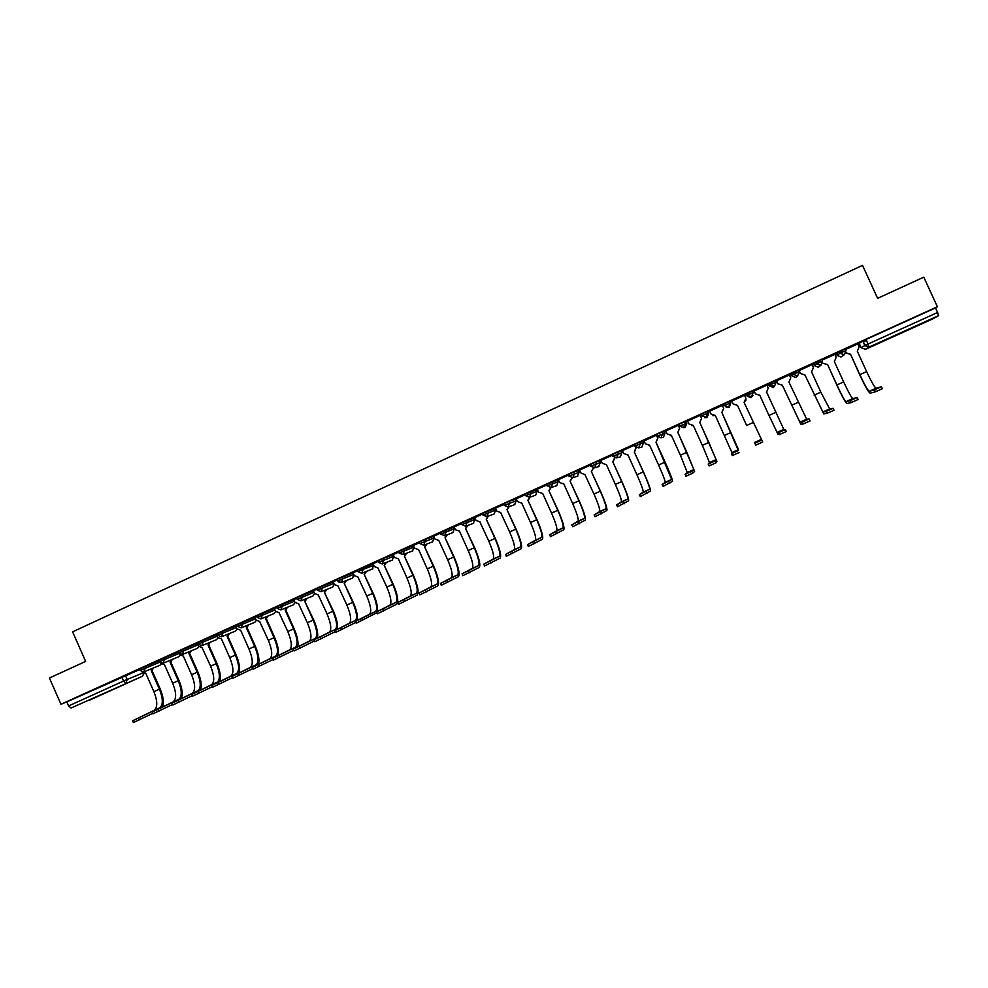 <?xml version="1.0" encoding="UTF-8"?>
<svg xmlns="http://www.w3.org/2000/svg" width="988" height="988" viewBox="0 0 988 988"><rect width="100%" height="100%" fill="white"/><g stroke="black" fill="none" stroke-linecap="round" stroke-linejoin="round"><path stroke-width="1.48" d="M158.932 660.861L139.444 668.987M178.285 652.117L158.673 660.268M197.39 643.472L178.013 651.5M216.458 634.827L197.464 642.682M235.638 626.133L217.027 633.802M254.941 617.389L236.7 624.861L237.355 626.33L255.571 618.821M274.343 608.583L256.51 615.894L257.164 617.352L274.985 610.028M293.868 599.741L276.43 606.867M313.505 590.849L296.474 597.777M333.252 581.895L316.629 588.638M353.124 572.892L336.908 579.45M373.081 563.876L357.298 570.2M383.085 558.504L377.824 560.863L378.49 562.357L393.743 556.269L393.076 554.787L383.085 558.504L383.764 560.011L382.233 563.987L378.49 562.357L382.233 563.987L392.347 560.072L393.73 556.244M413.206 545.685L398.485 551.526M424.544 539.695L419.245 542.079L419.925 543.585L434.103 537.978L433.436 536.484L424.544 539.695L425.223 541.214L423.667 545.228L419.925 543.585L423.667 545.228L432.571 541.856L434.103 537.954M440.142 532.594L440.772 534.162L454.455 528.728L453.801 527.259L440.154 532.631M461.865 524.616L474.944 519.441L474.277 517.971L461.186 523.097M482.329 513.464L482.934 515.057L495.556 510.104L494.889 508.622L482.342 513.501M509.005 501.398L503.522 503.88L504.213 505.411L516.292 500.731L515.613 499.224L509.005 501.398L509.697 502.929L508.067 507.005L504.213 505.411M536.472 489.789L525.036 494.099L525.616 495.692M557.454 480.267L546.475 484.404L547.167 485.923L558.134 481.761M573.732 472.042L568.149 474.573L568.841 476.105L579.24 472.202L578.56 470.683L573.732 472.042L574.423 473.585L572.904 477.661L568.977 476.08M595.579 462.137L589.96 464.681L590.663 466.213L600.482 462.569L599.79 461.063L595.579 462.137L596.283 463.681L594.739 467.769L590.799 466.188M617.562 452.171L611.918 454.727L612.609 456.271L621.847 452.887L621.168 451.368L617.562 452.171L618.266 453.714L616.71 457.815L612.77 456.246M639.681 442.13L634 444.711L634.704 446.267L638.643 447.885L640.385 443.686L643.349 443.143L642.657 441.624L639.681 442.13L640.385 443.686L634.839 446.181L638.643 447.885L641.83 447.144L643.349 443.143M661.948 432.04L656.23 434.634L656.934 436.19L664.973 433.337L664.282 431.818L661.948 432.04L662.652 433.596L661.083 437.733L656.971 436.165M684.351 421.876L678.595 424.482L679.299 426.05L686.746 423.481L686.055 421.95L684.351 421.876L685.055 423.444L683.474 427.594L679.485 426.05M706.889 411.65L701.097 414.281L701.813 415.849L707.606 413.219L708.643 413.552L707.939 412.021L706.889 411.65L707.606 413.219L706.012 417.393L702.023 415.899M729.589 401.363L723.747 404.006L724.463 405.574L730.305 402.931L730.675 403.561L729.589 401.363L730.305 402.931L728.687 407.118L724.463 405.574M753.14 392.582L752.424 391.001L746.545 393.669L747.274 395.249L753.14 392.582L751.51 396.793L747.274 395.249L747.15 396.102L751.041 397.695L753.066 395.324M776.123 382.171L775.407 380.578L769.491 383.258L770.22 384.851L776.123 382.171L774.481 386.394L770.22 384.851L769.417 386.012L773.555 387.506M799.255 371.673L798.526 370.092L792.586 372.785L793.315 374.378L799.255 371.686L797.6 375.922L793.315 374.378L791.833 375.848L795.735 377.453L797.44 376.07M822.535 361.126L821.806 359.533L815.829 362.25L816.557 363.843L822.535 361.126L820.867 365.387L816.557 363.843L814.384 365.634L818.299 367.24L819.917 366.005M845.963 350.505L845.234 348.912L839.22 351.642L839.948 353.235L845.975 350.505L844.283 354.778L839.948 353.235L837.083 355.347L840.998 356.964L842.468 355.952M910.664 328.745L923.323 322.891L910.664 328.745M103.258 693.872L88.315 700.381L103.258 693.872M495 508.882L495.655 508.573M515.736 499.483L516.489 499.138M536.583 490.023L537.46 489.628M557.565 480.514L558.553 480.069M578.672 470.943L579.771 470.449M599.914 461.31L601.124 460.766M621.279 451.627L622.601 451.034M642.78 441.883L644.213 441.228M664.405 432.077L665.961 431.373M678.497 425.692L679.188 425.371M686.166 422.209L687.833 421.456M700.418 415.75L701.702 415.17M708.063 412.28L709.853 411.477M722.487 405.747L724.352 404.895M730.095 402.301L732.009 401.424M744.705 395.669L746.57 394.829M746.99 394.632L749.966 393.286M752.856 391.977L754.264 391.334M767.083 385.53L768.837 384.727M769.936 384.233L772.974 382.85M775.839 381.553L776.667 381.183M789.585 375.329L791.252 374.576M793.031 373.76L796.143 372.353M812.247 365.054L813.803 364.35M816.273 363.226L819.447 361.781M835.045 354.717L836.49 354.062M839.664 352.617L842.912 351.148M857.979 344.318L859.338 343.701M863.216 341.947L866.525 340.44M88.871 700.492L142.42 676.274L71.025 708.013L68.58 705.951L66.789 701.888L139.691 669.555M49.4 678.015L60.972 704.271L937.39 306.762L923.792 277.159L877.616 298.327L862.524 265.377L72.593 631.851L85.647 661.404L49.4 678.015M66.789 701.888L60.972 704.271M861.215 347.838L859.214 343.441L862.759 340.959L864.833 345.479L937.612 312.48L938.538 315.666L932.684 318.926L865.451 349.332L861.215 347.825L864.833 345.479L868.897 347.146L865.377 349.307M937.612 312.48L935.513 307.91L937.39 306.762M846.815 348.295L860.363 342.157L846.815 348.295M834.872 354.359L822.078 360.126M836.774 352.901L823.337 359.002L836.75 352.864M833.119 408.316L834.008 410.242L826.931 413.392L826.042 411.465L833.119 408.303L829.661 408.933L820.83 392.162L811.58 371.883L813.42 367.635L812.148 364.634L799.057 370.611M813.519 363.448L800.169 369.5L813.495 363.411M789.424 374.971L776.494 380.8L777.852 383.789L782.286 385.135L800.749 424.062L803.046 424.037L802.17 422.111L809.184 418.974L806.665 419.196L788.943 382.121L790.77 377.898L789.412 374.946M790.412 373.933L777.148 379.948L790.388 373.896M754.116 390.989L766.984 385.11L768.244 388.099L766.441 392.335M767.454 384.344L754.276 390.322L767.454 384.344M744.544 395.324L731.762 401.079M731.54 400.622L744.631 394.681L731.528 400.585M722.327 405.401L709.693 411.132M708.952 410.872L721.969 404.969L708.939 410.823M699.763 422.469L701.591 418.319L700.282 415.355L687.586 421.11L688.994 424L693.28 425.408L702.345 445.366L708.841 442.451L699.763 422.469L701.542 418.319L700.208 415.392M686.512 421.049L699.442 415.182L686.499 421.012M677.064 425.334L664.084 431.163L677.064 425.334M677.817 432.398L679.658 428.261L678.324 425.309L665.714 431.027L667.11 433.905L671.371 435.325L680.399 455.221L686.858 452.319L677.817 432.398L679.571 428.261L678.25 425.346M642.052 441.204L654.822 435.412L642.039 441.167M656.489 435.214L644.053 440.883M620.032 451.195L632.715 445.44L620.007 451.158M634.407 445.23L622.354 450.689L623.737 453.554L627.96 454.962L636.914 474.746L643.287 471.881L634.321 452.084L635.902 447.626M598.148 461.124L610.757 455.406L598.123 461.087M612.313 455.246L600.865 460.433L602.26 463.286L606.447 464.693L615.376 484.429L621.711 481.576L612.782 461.828L614.598 457.975M588.922 465.299L576.14 471.054L588.922 465.299M590.355 465.2L579.511 470.115L580.907 472.956L584.637 474.549M554.774 480.786L567.236 475.142L554.762 480.748M568.532 475.092L558.393 479.711M533.298 490.53L545.672 484.91L533.285 490.493M546.858 484.923L537.2 489.295L538.584 492.123L542.708 493.531L551.526 513.093L557.751 510.302L548.92 490.715L550.847 487.615M511.945 500.212L524.245 494.63L511.932 500.175M525.295 494.692L516.242 498.804L517.613 501.62L521.516 503.114M502.954 504.288L490.344 509.956L502.954 504.288M503.88 504.411L495.408 508.252L496.766 511.055L500.694 512.55M469.646 519.392L481.798 513.884L469.621 519.355M482.589 514.056L474.685 517.638L476.055 520.441L480.007 521.911M460.766 523.418L448.231 529.062L460.766 523.418M461.433 523.652L454.196 526.95M439.858 532.903L427.372 538.522L439.858 532.903M440.413 533.187L433.633 536.262L434.992 539.04L438.894 540.51M419.073 542.326L406.636 547.92L419.073 542.326M419.505 542.659L413.293 545.487L414.651 548.254L418.64 549.661L427.261 568.89L433.263 566.198L424.642 546.957L426.507 544.153M398.423 551.687L386.024 557.269L398.423 551.687M398.732 552.082L393.162 554.614M366.103 566.346L377.885 560.999L366.091 566.309M378.083 561.443L373.069 563.728M345.775 575.572L357.36 570.311L345.763 575.535M357.557 570.755L352.975 572.83L354.322 575.572L358.064 577.078M336.957 579.548L324.941 584.97L336.957 579.561M337.155 580.005L333.104 581.833L334.45 584.575L338.18 586.069M316.679 588.737L305.453 593.813M316.876 589.194L313.357 590.787L314.703 593.516L318.408 595.023M296.511 597.876L285.483 602.865M296.721 598.333L293.72 599.691L295.054 602.421L298.747 603.915M276.479 606.953L264.945 612.177L276.492 606.99M276.677 607.422L274.195 608.546L275.541 611.263L279.196 612.758M256.559 615.981L245.172 621.143L256.571 616.018M256.757 616.45L254.793 617.352L256.127 620.044L259.77 621.551M226.289 629.751L236.774 624.996L226.277 629.714M236.959 625.429L235.613 626.046M217.064 633.888L206.776 638.557M217.274 634.358L216.31 634.79L217.644 637.482L221.436 638.89L229.735 657.588L235.403 655.056L227.079 636.334L228.833 633.777M197.501 642.768L187.387 647.35M197.711 643.225L198.563 646.115L202.157 647.609M178.05 651.586L168.108 656.094M158.71 660.355L148.101 665.171L158.722 660.392M747.15 396.102L746.545 393.669M769.417 386.012L768.726 384.468L769.491 383.258M791.833 375.848L791.129 374.304L792.586 372.785M814.384 365.634L813.68 364.09L815.829 362.25M836.379 353.803L839.22 351.642M881.457 386.753L882.346 388.692L875.183 391.89L874.294 389.939L881.457 386.74L876.109 388.198C874.602 387.432 871.441 381.887 866.624 371.599L857.3 351.197L859.177 346.924L857.893 343.898L845.518 349.505M139.481 669.074L129.02 673.816L139.493 669.111M731.775 401.116L733.17 403.993L737.505 405.401L746.632 425.47L737.505 405.401M373.118 563.839L373.736 565.334L363.214 569.323L361.806 573.238L357.965 571.669L363.214 569.323L362.547 567.816M525.74 495.667L524.937 494.173M619.55 457.098L616.537 457.889L612.745 456.197L611.918 454.727M935.513 307.91L862.759 340.959M305.477 593.85L316.679 588.762M285.495 602.902L296.524 597.901M206.788 638.594L217.088 633.925M187.399 647.387L197.514 642.805M168.121 656.131L178.062 651.623M846.061 352.852L850.52 354.26L859.684 374.711C864.994 386.098 868.464 392.248 870.082 393.15L875.183 391.89M874.294 389.939L869.23 391.273C867.773 390.482 864.648 384.937 859.844 374.637L850.52 354.26M850.372 354.359L845.926 352.951M857.214 397.571L858.09 399.498L850.977 402.672L850.088 400.733L857.214 397.559L852.817 398.596C851.495 397.744 848.445 392.187 843.653 381.911L834.366 361.571L836.231 357.31L834.86 354.334M827.524 364.696L823.09 363.3L827.635 364.621L836.787 384.987C842.06 396.361 845.407 402.536 846.827 403.512L850.977 402.672M850.088 400.733L845.975 401.647C844.703 400.782 841.677 395.2 836.91 384.937L827.635 364.621M799.131 370.537L800.478 373.501L804.887 374.909L823.72 413.824L826.931 413.392M826.042 411.465L822.868 411.959L804.887 374.909M804.8 374.983L800.478 373.501M799.045 370.586L800.404 373.575M809.197 418.986L810.074 420.913L803.046 424.037M776.556 380.775L777.902 383.727M802.17 422.111L799.91 422.209L782.286 385.135M782.237 385.184L777.852 383.789M785.423 429.582L786.3 431.509L779.31 434.621L778.433 432.695L785.423 429.582L783.805 429.385L766.651 392.211M754.128 390.939L755.462 393.891L759.821 395.299L768.96 415.454L759.821 395.299L755.45 393.928L754.091 390.952M778.433 432.695L777.087 432.386L768.997 415.442L777.939 434.238L779.31 434.621M761.797 440.117L762.674 442.031L755.956 445.057L754.869 443.204L761.797 440.117L744.075 402.425L745.878 398.238L744.532 395.286M746.113 399.881L744.088 402.449M737.517 405.426L733.207 404.067M754.869 443.204L755.746 445.131M739.209 452.492L732.318 455.567L731.453 453.653L738.345 450.577L738.518 449.589L721.845 412.478L723.636 408.303L722.302 405.376L723.661 408.328L721.882 412.502L738.345 450.577M709.68 411.094L711.014 414.021L715.324 415.429L712.953 415.689M731.453 453.653L731.898 452.553L715.324 415.429M699.825 422.481L716.93 461.433L715.905 462.89L709.051 465.941L708.198 464.039L715.04 460.976L716.09 459.605L708.841 442.451M693.292 425.433L691.896 425.779M708.186 464.027L709.508 462.545L702.345 445.366M677.904 432.398L694.638 471.375L692.736 473.203L685.944 476.241L685.079 474.351L691.884 471.313L693.811 469.547L686.858 452.319M671.383 435.338L670.395 435.646M685.079 474.339L687.265 472.462L680.399 455.221M656.007 442.278L665.109 462.088C670.099 473.252 672.556 479.649 672.482 481.255L663.17 486.417L662.121 484.589L671.655 479.427L656.007 442.278L657.749 438.153L656.427 435.239M657.193 436.659L657.86 438.129L656.118 442.254M644.04 440.858L645.362 443.76L649.598 445.168L658.588 465.015L664.998 462.137M649.61 445.193L648.857 445.452M662.121 484.589L665.146 482.329C665.27 480.872 663.084 475.105 658.588 465.015M634.321 452.084L643.423 471.819C648.375 482.971 650.721 489.381 650.475 491.073L640.348 496.594L639.31 494.766L649.647 489.245C649.882 487.739 647.758 481.959 643.287 471.881M636.111 447.737L634.469 452.047M627.973 454.986L627.355 455.209M639.31 494.753L643.188 492.135C643.46 490.604 641.373 484.812 636.914 474.746M612.782 461.828L621.872 481.502C626.787 492.617 629.023 499.064 628.59 500.817L617.488 506.758L616.648 504.88L627.775 499.014C628.17 497.433 626.145 491.629 621.711 481.576M614.795 458.024L612.955 461.779M616.636 504.868L621.353 501.879C621.798 500.286 619.797 494.469 615.376 484.429M591.367 471.523L600.445 491.122C605.323 502.213 607.459 508.684 606.854 510.512L594.961 516.798L594.121 514.933L606.039 508.709C606.595 507.066 604.668 501.237 600.259 491.209L591.367 471.523L593.269 468.04M593.479 468.04L591.565 471.461M594.121 514.921L599.654 511.562C600.259 509.894 598.358 504.053 593.961 494.037L584.871 474.462M558.381 479.699L559.677 482.564L563.827 483.972L572.682 503.596C577.041 513.587 578.845 519.453 578.079 521.182L571.904 524.85L584.427 518.354C585.143 516.638 583.315 510.784 578.943 500.78L570.076 481.144L579.153 500.681C583.994 511.759 586.032 518.243 585.242 520.157L572.744 526.728L571.743 524.912M570.076 481.144L572.003 477.908M572.237 477.871L570.311 481.07M548.92 490.715L557.998 510.191C562.802 521.232 564.728 527.74 563.765 529.729L550.341 536.682M551.526 513.093C555.861 523.072 557.565 528.951 556.652 530.741L549.649 534.78L562.962 527.925C563.827 526.159 562.098 520.281 557.751 510.302M551.106 487.529L549.18 490.628M521.726 503.028L530.507 522.529C534.804 532.483 536.422 538.386 535.348 540.251L527.543 544.635L541.622 537.447C542.647 535.62 541.004 529.716 536.694 519.75L527.901 500.237L536.953 519.626C541.733 530.655 543.548 537.188 542.424 539.238L528.247 546.525M527.901 500.237L529.815 497.199M530.099 497.1L528.172 500.138M500.657 512.562L509.61 531.914C513.884 541.844 515.403 547.772 514.18 549.699L505.584 554.441L520.404 546.92C521.59 545.018 520.034 539.09 515.761 529.16L506.992 509.697L516.045 529.025C520.787 540.016 522.504 546.574 521.207 548.698L506.288 556.318M506.992 509.697L508.906 506.708M509.215 506.609L507.301 509.586M479.921 521.936L488.838 541.239C493.074 551.156 494.506 557.096 493.136 559.085L483.75 564.173L499.323 556.318C500.657 554.354 499.199 548.414 494.951 538.497L486.22 519.095L495.272 538.349C499.977 549.328 501.595 555.911 500.126 558.109L484.478 566.038M486.22 519.095L488.121 516.168M488.455 516.045L486.553 518.972M454.196 526.937L455.468 529.766L459.506 531.174L468.189 550.514C472.4 560.406 473.746 566.371 472.215 568.421L462.063 573.855L478.377 565.667C479.847 563.642 478.488 557.677 474.265 547.784L465.57 528.432L474.611 547.624C479.279 558.578 480.798 565.185 479.168 567.445L462.792 575.708M465.57 528.432L467.46 525.554M467.818 525.418L465.928 528.296M438.82 540.535L447.663 559.727C451.849 569.594 453.097 575.584 451.43 577.696L440.512 583.463L457.543 574.967C459.173 572.879 457.889 566.89 453.702 557.022L445.045 537.719L454.072 556.849C458.716 567.779 460.136 574.399 458.346 576.733L441.253 585.304M445.045 537.719L446.922 534.879M447.305 534.743L445.427 537.571M424.642 546.957L433.67 566.013C438.264 576.918 439.598 583.575 437.635 585.97L419.838 594.85M427.261 568.89C431.41 578.733 432.583 584.748 430.768 586.909L419.085 593.022L436.844 584.204C438.623 582.056 437.425 576.053 433.263 566.198M426.915 543.993L425.05 546.796M393.162 554.601L394.422 557.417L398.399 558.825L406.982 578.005C411.107 587.823 412.181 593.85 410.23 596.073L397.794 602.519L416.269 593.38C418.183 591.17 417.084 585.155 412.947 575.325L404.351 556.133L413.379 575.127C417.949 586.008 419.171 592.677 417.06 595.147L398.559 604.335M404.351 556.133L406.204 553.354M406.636 553.194L404.784 555.96M377.453 613.783L376.638 611.955L395.818 602.507C397.88 600.235 396.855 594.196 392.755 584.39L384.196 565.247L393.199 584.192C396.744 592.38 398.226 598.506 397.645 602.569L396.608 604.261L377.416 613.758M384.196 565.247L386.036 562.518M386.493 562.333L384.653 565.074M373.056 563.728L374.316 566.519L378.071 568.026M376.601 611.942L389.815 605.187C391.915 602.902 390.915 596.851 386.827 587.057L377.972 568.063M376.959 612.671L356.409 623.132M356.421 623.156L355.606 621.341L375.489 611.572C377.688 609.25 376.749 603.186 372.674 593.405L364.152 574.324L365.98 571.607M364.152 574.324L373.155 593.195C376.638 601.297 378.058 607.41 377.416 611.523M366.462 571.422L364.634 574.127M355.594 621.316L369.512 614.24C371.76 611.893 370.846 605.829 366.783 596.048L357.965 577.116M356.063 622.341L335.512 632.444M338.081 586.119L346.862 605.002C350.888 614.758 351.716 620.847 349.344 623.243L334.71 630.665L355.272 620.6C357.619 618.204 356.767 612.128 352.716 602.371L344.219 583.34L346.035 580.648M344.219 583.34L353.222 602.137C356.668 610.176 358.026 616.277 357.298 620.452M346.541 580.45L344.726 583.13M335.179 631.703L314.752 641.731L313.949 639.928L335.191 629.554C337.661 627.121 336.896 621.02 332.882 611.276L324.41 592.306L326.213 589.638M318.309 595.06L327.053 613.894C331.054 623.638 331.807 629.726 329.288 632.197L313.949 639.928M324.41 592.306L333.401 611.041C336.809 619.007 338.118 625.095 337.303 629.319M326.744 589.428L324.941 592.084M314.419 641.002L294.103 650.931L293.3 649.128L315.221 638.47C317.827 635.963 317.136 629.862 313.159 620.131L304.724 601.21L306.515 598.567M298.66 603.952L307.367 622.736C311.344 632.456 311.998 638.569 309.355 641.089L293.3 649.128M304.724 601.21L313.702 619.884C317.074 627.788 318.321 633.876 317.432 638.137M307.058 598.358L305.267 600.988M293.794 650.24L273.577 660.058M279.11 612.795L287.792 631.53C291.732 641.224 292.325 647.362 289.533 649.931L272.787 658.28L295.363 647.325C298.117 644.769 297.499 638.643 293.547 628.936L285.137 610.065L286.915 607.447M285.137 610.065L285.717 609.831L294.115 628.689C297.462 636.531 298.648 642.608 297.672 646.918M287.496 607.225L285.717 609.831M273.281 659.416L253.175 669.148M259.683 621.588L268.328 640.261C272.243 649.943 272.75 656.094 269.835 658.712L252.397 667.382L275.64 656.131C278.505 653.525 277.986 647.375 274.047 637.692L265.673 618.871L267.439 616.277M265.673 618.871L266.278 618.636L274.639 637.433C277.949 645.226 279.085 651.29 278.036 655.649M268.044 616.043L266.278 618.636M252.903 668.543L232.921 678.213L232.118 676.422L256.016 664.887C259.017 662.219 258.572 656.057 254.669 646.399L246.321 627.627L248.087 625.058M235.601 626.046L236.824 628.788L240.64 630.208L248.976 648.955C252.866 658.613 253.299 664.776 250.248 667.456L232.118 676.422M246.321 627.627L246.951 627.38L255.287 646.115C258.572 653.858 259.646 659.935 258.51 664.319M248.704 624.799L246.951 627.38M232.649 677.595L212.753 687.166M229.735 657.588C233.6 667.233 233.958 673.408 230.784 676.15L211.975 685.413L236.515 673.594C239.639 670.864 239.269 664.689 235.403 655.056M227.079 636.334L227.734 636.074L236.033 654.76C239.294 662.466 240.319 668.518 239.108 672.952M229.475 633.518L227.734 636.074M212.506 686.611L192.734 696.12L191.956 694.342L217.125 682.239C220.386 679.472 220.089 673.273 216.236 663.652L207.962 644.991L209.691 642.447M202.071 647.646L210.617 666.184C214.458 675.792 214.717 681.992 211.42 684.783L191.956 694.342M207.962 644.991L208.629 644.719L216.903 663.356C220.126 671.013 221.102 677.064 219.805 681.535M210.358 642.175L208.629 644.719M192.487 695.552L172.826 705L172.048 703.221L197.847 690.847C201.231 688.019 201.009 681.806 197.192 672.211L188.943 653.599L190.659 651.067M179.161 653.735L179.594 654.711L183.348 656.118L191.598 674.718C195.414 684.314 195.599 690.526 192.178 693.366L172.048 703.221M188.943 653.599L189.622 653.315L197.872 671.902C201.07 679.509 201.997 685.573 200.626 690.069M191.351 650.796L189.622 653.315M172.591 704.456L153.029 713.793M160.698 663.158L164.477 664.665L172.69 683.214C176.482 692.786 176.593 699.01 173.048 701.9L152.263 712.052L178.68 699.393C182.187 696.515 182.051 690.291 178.26 680.72L170.035 662.145L171.739 659.638M170.035 662.145L170.739 661.861L178.952 680.399C182.138 687.969 183.002 694.021 181.557 698.553M172.443 659.354L170.739 661.861M152.807 713.299L133.355 722.561M142.173 672.099L145.705 673.149L153.893 691.649C157.648 701.208 157.697 707.457 154.029 710.397L132.59 720.82L159.624 707.89C163.255 704.963 163.193 698.726 159.426 689.167L151.226 670.654L152.93 668.172M151.226 670.654L151.954 670.358L160.142 688.846C163.304 696.379 164.119 702.431 162.588 706.988M153.659 667.863L151.954 670.358M140.086 670.444L159.624 662.256M144.532 666.69L145.174 668.147L143.803 671.939L159.858 665.307L161.205 663.985M158.66 660.243L159.303 661.701L178.976 653.513M163.761 657.971L164.416 659.428L163.032 663.232L178.692 656.785L180.014 655.39M178.001 651.475L178.643 652.945L198.02 644.892M183.113 649.19L183.768 650.647L182.372 654.476L197.563 648.239L198.934 646.732M197.452 642.657L198.106 644.127L217.088 636.247M202.577 640.36L203.232 641.83L201.824 645.658L216.533 639.656L217.953 638.026M217.681 635.272L236.28 627.565M222.164 631.48L222.819 632.95L221.398 636.803L235.539 631.048L237.083 629.257M241.862 622.551L242.517 624.021L241.084 627.886L254.818 622.329L256.324 620.415M261.672 613.56L262.326 615.042L260.881 618.92L274.121 613.585L275.664 611.51M277.097 608.349L294.51 601.186M281.605 604.52L282.272 606.002L280.802 609.905L293.448 604.841L295.116 602.532M297.129 599.271L314.147 592.294M301.661 595.431L302.316 596.913L300.846 600.828L313.073 595.949L314.666 593.455L312.85 596.048M317.296 590.132L333.907 583.34M321.829 586.279L322.496 587.774L321.014 591.701L332.709 587.057L334.315 584.266L332.474 587.156M337.575 580.944L353.778 574.349M342.132 577.078L342.799 578.573L341.403 582.475L338.365 581.994M398.473 551.489L399.115 553.045L413.861 547.142M403.759 549.13L404.425 550.637L402.993 554.577L399.115 553.045M445.465 530.21L446.144 531.729L444.699 535.706L440.772 534.162M466.521 520.664L467.201 522.183L465.731 526.172L461.791 524.64M487.689 511.055L488.381 512.587L486.899 516.588L482.934 515.057M525.628 495.704L529.494 497.31L525.727 495.63L537.151 491.271L536.472 489.764M530.445 491.678L531.136 493.21L529.494 497.31L535.681 495.186L537.139 491.258M552.02 481.885L552.712 483.428L551.205 487.479L547.29 485.898M125.402 675.36L127.205 679.448L142.939 672.939M144.063 673.421L142.457 676.261L71.025 708.013M938.538 315.666L869.193 347.023L932.672 318.926M413.194 545.66L413.849 547.13L412.663 550.859M557.454 480.254L558.121 481.749L556.713 485.664M836.379 353.79L837.083 355.347M495.556 510.104L494.198 513.958M473.264 523.43L474.956 519.466M452.813 532.68L454.468 528.741M725.377 406.735L729.107 407.624L730.675 403.561M704.617 417.652L707.087 417.603L708.643 413.552M683.214 427.693L685.19 427.508L686.734 423.469M662.059 437.622L663.442 437.351L664.973 433.337M640.804 447.403L641.854 447.119M620.378 456.851L621.847 452.875M598.345 466.744L600.469 462.557M577.227 476.327L579.24 472.19M556.207 485.849L551.057 487.541L547.278 485.861L546.586 484.33M514.501 504.745L516.292 500.706M493.827 514.118L486.775 516.65L483.009 514.995M412.157 551.082L402.882 554.626L399.14 553.008M372.081 569.224L373.723 565.309M352.222 578.215L354.025 574.917M293.325 604.878L295.14 602.594M273.923 613.672L275.701 611.572M254.62 622.403L256.361 620.476M235.44 631.085L237.12 629.319M216.36 639.718L218.002 638.087M197.39 648.313L198.971 646.794M178.532 656.847L180.063 655.452M159.784 665.332L161.254 664.047M866.056 339.403L869.193 347.023L864.982 345.392L862.919 340.872M121.759 676.965L123.562 681.053L127.205 679.448L125.933 683.19L123.562 681.053L68.58 705.951M142.42 676.274L143.89 673.384M859.844 374.637L866.624 371.599M869.23 391.273L876.109 388.198M836.91 384.937L843.653 381.911M845.975 401.647L852.817 398.596M814.137 395.163L820.83 392.162M822.868 411.959L829.661 408.933M791.487 405.339L798.156 402.338M799.91 422.209L806.665 419.196M768.997 415.442L775.617 412.465M777.087 432.386L783.805 429.385M746.644 425.47L753.214 422.518M754.424 442.501L761.093 439.524M724.426 435.449L730.959 432.522M731.898 452.553L738.518 449.589M715.04 460.976L715.905 462.89M709.508 462.545L716.09 459.605M691.884 471.313L692.736 473.203M687.265 472.462L693.811 469.547M668.876 481.576L669.728 483.465M665.146 482.329L671.655 479.427M646.016 491.765L646.868 493.654M643.188 492.135L649.647 489.245M623.305 501.892L624.157 503.781M621.353 501.879L627.775 499.014M600.741 511.957L601.593 513.834M593.961 494.037L600.259 491.209M599.654 511.562L606.039 508.709M578.326 521.96L579.166 523.838M572.682 503.596L578.943 500.78M578.079 521.182L584.427 518.354M556.046 531.902L556.886 533.767M556.652 530.741L562.962 527.925M533.915 541.77L534.755 543.635M530.507 522.529L536.694 519.75M535.348 540.251L541.622 537.447M511.92 551.588L512.747 553.441M509.61 531.914L515.761 529.16M514.18 549.699L520.404 546.92M490.06 561.332L490.888 563.185M488.838 541.239L494.951 538.497M493.136 559.085L499.323 556.318M468.349 571.015L469.177 572.867M468.189 550.514L474.265 547.784M472.215 568.421L478.377 565.667M446.761 580.648L447.589 582.488M447.663 559.727L453.702 557.022M451.43 577.696L457.543 574.967M425.322 590.207L426.137 592.047M430.768 586.909L436.844 584.204M404.006 599.716L404.821 601.544M406.982 578.005L412.947 575.325M410.23 596.073L416.269 593.38M382.825 609.164L383.64 610.992M386.827 587.057L392.755 584.39M389.815 605.187L395.818 602.507M361.781 618.55L362.584 620.365M366.783 596.048L372.674 593.405M369.512 614.24L375.489 611.572M340.86 627.886L341.663 629.702M346.862 605.002L352.716 602.371M349.344 623.243L355.272 620.6M320.075 637.161L320.878 638.964M327.053 613.894L332.882 611.276M329.288 632.197L335.191 629.554M299.413 646.374L300.216 648.177M307.367 622.736L313.159 620.131M309.355 641.089L315.221 638.47M278.875 655.538L279.678 657.329M287.792 631.53L293.547 628.936M289.533 649.931L295.363 647.325M258.461 664.64L259.264 666.431M268.328 640.261L274.047 637.692M269.835 658.712L275.64 656.131M238.182 673.693L238.973 675.471M247.136 627.294L246.506 627.541M248.976 648.955L254.669 646.399M250.248 667.456L256.016 664.887M218.015 682.683L218.805 684.462M227.919 635.988L227.265 636.247M230.784 676.15L236.515 673.594M197.983 691.625L198.761 693.391M208.801 644.633L208.135 644.905M210.617 666.184L216.236 663.652M211.42 684.783L217.125 682.239M178.062 700.504L178.84 702.27M189.807 653.229L189.116 653.513M191.598 674.718L197.192 672.211M192.178 693.366L197.847 690.847M158.265 709.335L159.043 711.101M170.924 661.775L170.208 662.071M172.69 683.214L178.26 680.72M173.048 701.9L178.68 699.393M138.579 718.115L139.357 719.869M152.14 670.272L151.411 670.58M153.893 691.649L159.426 689.167M154.029 710.397L159.624 707.89M839.38 351.555L840.109 353.148L843.987 354.902L842.356 356.026M815.989 362.164L816.718 363.757L820.583 365.498L818.299 367.24L819.781 366.103M792.747 372.698L793.475 374.291L797.341 376.033L795.735 377.453L797.279 376.206M769.652 383.171L770.381 384.752L774.234 386.493L773.32 387.605M746.706 393.57L747.422 395.151L751.288 397.584M723.908 403.919L724.624 405.488L729.132 407.624M701.258 414.194L701.962 415.763L707.112 417.591M678.744 424.395L679.448 425.964L683.276 427.681L685.227 427.495M656.365 434.547L657.069 436.103L660.886 437.808L663.479 437.338M634.135 444.625L634.839 446.181M590.083 464.595L590.787 466.151L594.578 467.843L599.024 466.509M568.273 474.499L568.965 476.043L572.744 477.723L577.807 476.117M461.174 523.06L461.853 524.579L465.607 526.234L473.623 523.282M357.298 570.162L357.965 571.669L361.694 573.275L372.908 568.792M336.896 579.413L337.563 580.907L341.292 582.512L352.37 578.165L354.099 575.658M316.617 588.613L317.284 590.108L321.014 591.701M296.462 597.752L297.129 599.247L300.846 600.828M276.418 606.842L277.085 608.324L280.802 609.905M217.014 633.777L217.669 635.247L221.398 636.803M139.432 668.962L140.074 670.42L143.803 671.939M504.3 505.337L508.067 507.005L514.909 504.584M440.821 534.113L444.563 535.755L453.159 532.532M257.164 617.352L260.881 618.92M237.355 626.33L241.084 627.886M198.106 644.127L201.824 645.658M178.643 652.945L182.372 654.476M159.303 661.701L163.032 663.232M875.393 391.816L874.504 389.865M851.187 402.598L850.298 400.659M827.141 413.317L826.264 411.379M803.256 423.963L802.38 422.037M779.532 434.547L778.655 432.621M755.956 445.057L755.079 443.13M732.528 455.493L731.663 453.578M709.26 465.867L708.396 463.965M686.141 476.179L685.277 474.277M663.17 486.417L662.306 484.515M640.348 496.594L639.495 494.704M617.673 506.696L616.821 504.819M595.134 516.749L594.282 514.871M572.744 526.728L571.904 524.85M550.489 536.645L549.649 534.78M528.382 546.5L527.543 544.635M506.412 556.293L505.584 554.441M484.589 566.025L483.75 564.173M462.89 575.695L462.063 573.855M441.327 585.304L440.512 583.463M419.912 594.85L419.085 593.022M398.609 604.347L397.794 602.519M335.525 632.468L334.71 630.665M273.577 660.083L272.787 658.28M253.187 669.172L252.397 667.382M212.766 687.191L211.975 685.413M153.041 713.818L152.263 712.052M133.368 722.586L132.59 720.82"/></g></svg>
